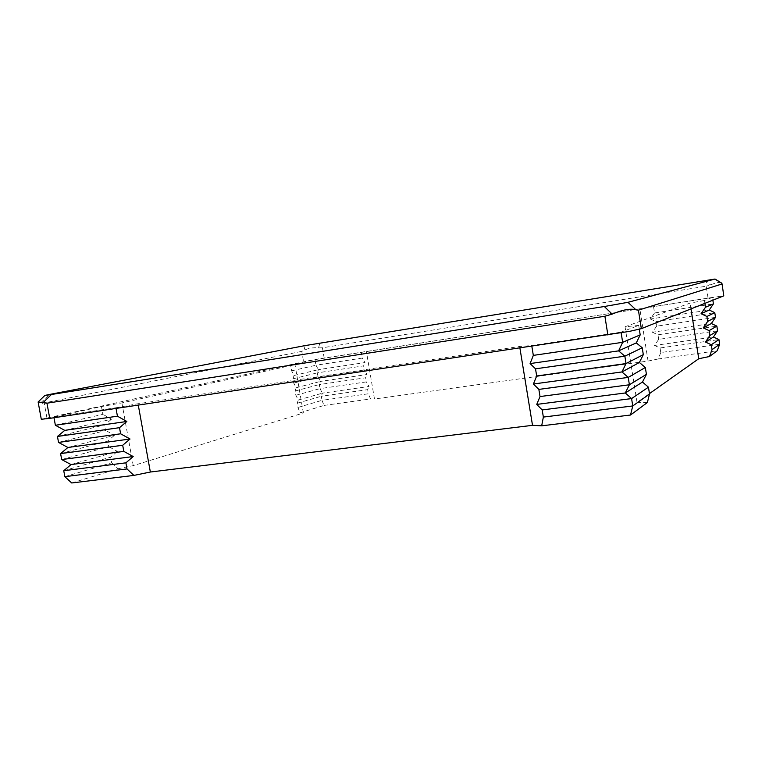 <?xml version="1.0" encoding="UTF-8"?>
<svg xmlns="http://www.w3.org/2000/svg" width="762" height="762" viewBox="0 0 762 762"><rect width="100%" height="100%" fill="white"/><g stroke="black" fill="none" stroke-linecap="round" stroke-linejoin="round"><path stroke-width="0.57" stroke-dasharray="3.81 2.86" d="M647.367 402.536L637.032 402.403L649.462 393.602M621.163 332.87L621.049 332.146L638.708 325.441L639.308 329.279M704.888 303.362L704.44 300.476L712.432 297.437L712.851 300.18M55.378 425.263L102.86 414.328L101.451 406.584L53.864 417.043L53.997 417.747M64.751 430.378L111.547 419.176L102.86 414.328M57.445 436.455L104.775 424.872L111.547 419.176M58.541 442.427L105.804 430.492L104.775 424.872M67.894 447.485L114.471 435.302L105.804 430.492M60.598 453.6L107.718 441.027L114.471 435.302M61.693 459.562L108.737 446.646L107.718 441.027M71.028 464.572L117.396 451.399L108.737 446.646M63.751 470.726L110.652 457.162L117.396 451.399M64.846 476.669L111.671 462.772L110.652 457.162M71.714 482.975L118.043 468.735L111.671 462.772M291.617 370.846L315.954 365.236L314.992 359.635L290.598 364.998L291.617 370.846L294.046 375.495L292.999 378.819L293.732 383.067L296.17 387.753L295.113 391.02L295.847 395.268L298.294 400.012L297.228 403.222L297.961 407.46L299.99 412.813L303.362 412.994L133.245 465.649L118.043 468.735M294.046 375.495L318.383 369.665L315.954 365.236L362.302 358.083L361.331 352.387L314.992 359.635M292.999 378.819L317.268 372.875L318.383 369.665L364.969 362.56L362.302 358.083M293.732 383.067L317.973 376.942L317.268 372.875L363.626 365.855L364.969 362.56M296.17 387.753L320.411 381.419L317.973 376.942L364.331 369.999L363.626 365.855M295.113 391.02L319.288 384.572L320.411 381.419L367.008 374.513L364.331 369.999M295.847 395.268L319.983 388.639L319.288 384.572L365.655 377.762L367.008 374.513M298.294 400.012L322.431 393.154L319.983 388.639L366.351 381.895L365.655 377.762M297.228 403.222L321.297 396.259L322.431 393.154L369.037 386.458L366.351 381.895M297.961 407.46L321.993 400.317L321.297 396.259L367.675 389.649L369.037 386.458M299.99 412.813L324.002 405.432L321.993 400.317L368.379 393.783L367.675 389.649M712.432 297.437L653.548 306.648L654.539 312.972L713.423 303.886M654.539 312.972L650.329 319.021L709.241 310.029M650.329 319.021L655.892 321.593L714.785 312.668M655.892 321.593L656.615 326.184L715.508 317.354M656.615 326.184L652.405 332.251L711.327 323.517M652.405 332.251L657.968 334.794L716.861 326.136M657.968 334.794L658.682 339.376L717.585 330.813M658.682 339.376L654.482 345.462L713.413 336.995M654.482 345.462L660.035 347.977L718.937 339.576M660.035 347.977L660.759 352.558L719.661 344.253M660.759 352.558L658.263 358.969L717.194 350.777M324.002 405.432L370.551 398.964L368.379 393.783M658.263 358.969L648.052 361.045L374.475 399.012L370.551 398.964M53.864 417.043L115.9 407.756L116.034 408.48M531.857 346.358L531.724 345.519L621.049 332.146M41.291 419.271L312.515 359.855L723.9 295.751M653.548 306.648L361.331 352.387M324.155 357.911L322.421 347.786L706.212 286.198L708.003 297.79M322.421 347.786L318.573 347.882C312.687 347.434 307.829 348.272 304 350.415L301.771 351.377L303.533 361.579M721.166 282.797C719.166 281.988 715.661 282.683 710.651 284.883L706.212 286.198M290.598 364.998L294.989 364.646L121.882 402.888L101.451 406.584M46.901 417.738L44.177 402.946L301.771 351.377M44.177 402.946L40.7 402.879L38.1 401.974M638.708 325.441L625.05 326.765L690.086 303.085L704.44 300.476M115.9 407.756L138.036 403.727L519.655 346.491L531.724 345.519M138.293 405.155L138.036 403.727M519.922 348.139L519.655 346.491M648.052 361.045L639.87 309.124M374.475 399.012L366.465 351.882M133.245 465.649L121.882 402.888M303.362 412.994L294.989 364.646M637.032 402.403L625.05 326.765M690.991 308.896L690.086 303.085M318.573 347.882L319.802 343.071M703.802 280.711L710.651 284.883M305.152 345.586L304 350.415M40.7 402.879L49.397 394.478"/><path stroke-width="1.14" d="M639.308 329.279L640.194 334.899L636.289 342.91L642.233 347.777L643.309 354.644L639.385 362.493L645.338 367.503L646.424 374.352L642.48 382.048L648.452 387.191L649.529 394.03L647.367 402.536L630.517 415.023L632.755 405.946L631.584 398.583L625.288 392.973L629.393 384.772L628.221 377.4L621.954 371.942L626.031 363.569L624.859 356.178L618.601 350.872L622.659 342.319L621.163 332.87M712.051 349.653L719.661 344.253L717.194 350.777L709.451 356.521L712.051 349.653L711.289 344.748L705.46 342.043L709.86 335.537L709.098 330.622L703.269 327.889L707.679 321.402L706.917 316.478L701.078 313.706L705.488 307.248L704.888 303.362M649.462 393.602L698.735 358.731L709.451 356.521M649.529 394.03L632.755 405.946L543.354 417.081L542.192 409.937L536.743 404.412L540.02 396.554L538.858 389.401L533.419 384.01L536.677 375.98L535.515 368.827L530.095 363.579L533.324 355.387L531.857 346.358M648.452 387.191L631.584 398.583L542.192 409.937M719.661 344.253L718.937 339.576L711.289 344.748M642.48 382.048L625.288 392.973L536.743 404.412M718.937 339.576L713.413 336.995L705.46 342.043M646.424 374.352L629.393 384.772L540.02 396.554M713.413 336.995L717.585 330.813L709.86 335.537M645.338 367.503L628.221 377.4L538.858 389.401M717.585 330.813L716.861 326.136L709.098 330.622M639.385 362.493L621.954 371.942L533.419 384.01M716.861 326.136L711.327 323.517L703.269 327.889M643.309 354.644L626.031 363.569L536.677 375.98M711.327 323.517L715.508 317.354L707.679 321.402M642.233 347.777L624.859 356.178L535.515 368.827M715.508 317.354L714.785 312.668L706.917 316.478M636.289 342.91L618.601 350.872L530.095 363.579M714.785 312.668L709.241 310.029L701.078 313.706M640.194 334.899L622.659 342.319L533.324 355.387M709.241 310.029L713.423 303.886L705.488 307.248M713.423 303.886L712.851 300.18M116.034 408.48L117.434 416.185L126.844 421.462L119.51 427.673L120.625 433.797L130.026 439.017L122.701 445.265L123.815 451.38L133.198 456.543L125.892 462.829L126.997 468.935L133.902 475.412L71.714 482.975L64.846 476.669L63.751 470.726L71.028 464.572L61.693 459.562L60.598 453.6L67.894 447.485L58.541 442.427L57.445 436.455L64.751 430.378L55.378 425.263L53.997 417.747M133.902 475.412L150.352 472.021L532.514 425.329L541.687 425.825L543.354 417.081M630.517 415.023L541.687 425.825M126.997 468.935L64.846 476.669M125.892 462.829L63.751 470.726M133.198 456.543L71.028 464.572M123.815 451.38L61.693 459.562M122.701 445.265L60.598 453.6M130.026 439.017L67.894 447.485M120.625 433.797L58.541 442.427M119.51 427.673L57.445 436.455M126.844 421.462L64.751 430.378M117.434 416.185L55.378 425.263M38.129 401.965L44.891 395.43L49.397 394.478L305.152 345.586L715.023 279.035L627.955 302.323L635.937 309.801L638.413 310.172L641.337 328.67L629.345 331.403L49.749 418.376L41.291 419.271L38.129 401.965L46.949 403.203L49.749 418.376M722.062 283.807L723.776 295.837L722.062 283.807L721.166 282.797M721.957 283.997L638.413 310.172M723.776 295.837L641.337 328.67M607.876 335.004L604.895 316.249L612.172 314.106L604.333 306.514L627.955 302.323M604.333 306.514L51.445 394.497L42.596 403.06M604.895 316.249L46.949 403.203M44.929 395.44L51.445 394.497M150.352 472.021L138.293 405.155M532.514 425.329L519.922 348.139M698.735 358.731L690.991 308.896M612.172 314.106C622.535 309.763 630.46 308.324 635.937 309.801M721.804 283.312L714.889 279.082M721.452 282.969L715.023 279.035"/></g></svg>
